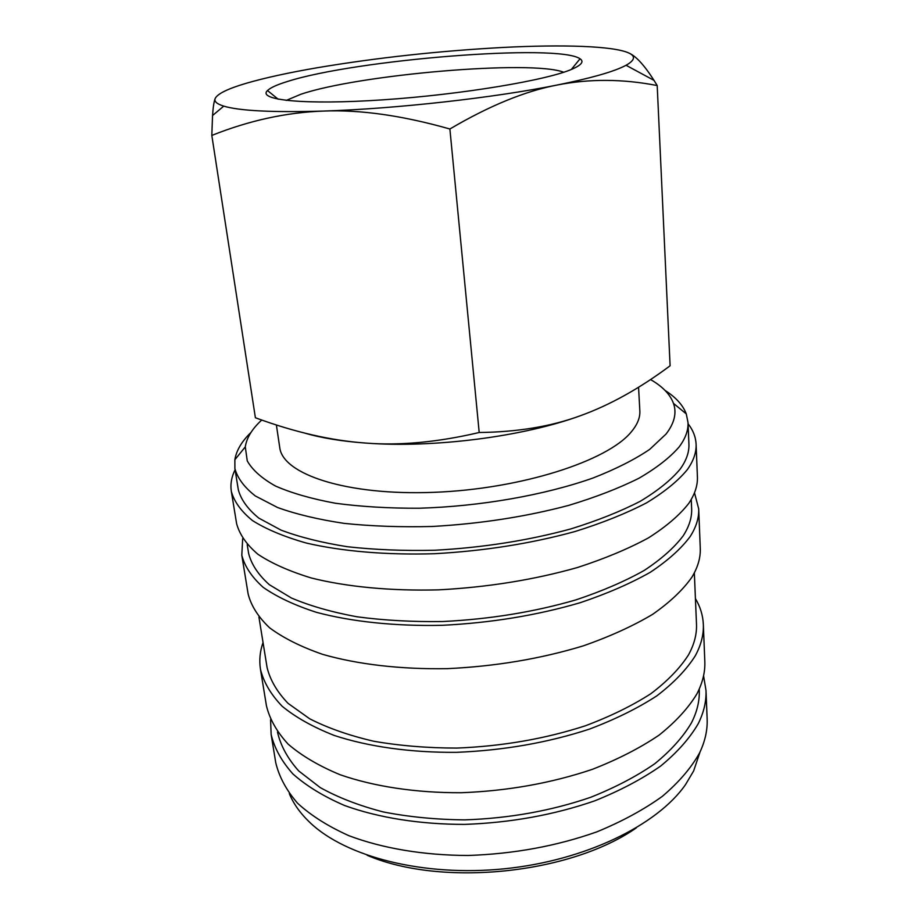 <?xml version="1.0" encoding="UTF-8"?>
<svg xmlns="http://www.w3.org/2000/svg" width="919" height="919" viewBox="0 0 919 919"><rect width="100%" height="100%" fill="white"/><g stroke="black" fill="none" stroke-linecap="round" stroke-linejoin="round"><path stroke-width="1.38" d="M250.933 432.504C241.731 441.407 236.378 450.482 234.862 459.73L234.896 468.61C237.561 478.259 244.385 487.38 255.356 495.973L277.618 507.529C296.286 514.261 318.491 519.545 344.223 523.382C371.632 526.242 400.914 527.265 432.068 526.484C480.304 523.796 525.909 516.742 568.884 505.335C595.638 497.236 618.992 488.207 638.935 478.248C656.568 467.989 669.985 457.536 679.175 446.898C685.436 438.489 688.377 430.379 688.021 422.579L686.275 413.872C682.932 405.118 675.856 397.307 665.057 390.449M261.743 420.029C252.139 428.817 246.66 437.766 245.293 446.887L247.257 460.89C252.392 469.988 261.812 478.374 275.516 486.048C291.679 493.124 311.644 498.856 335.412 503.244C361.064 506.691 388.944 508.356 419.075 508.23C480.361 506.449 544.45 495.157 593.008 478.018C615.868 469.058 634.776 459.5 649.733 449.345L666.057 434.032C674.408 423.199 676.878 412.987 673.478 403.395C670.146 394.354 662.496 386.417 650.526 379.547M234.896 468.61L238.331 489.816C241.042 499.787 247.877 509.218 258.848 518.132L281.053 530.125C299.663 537.144 321.765 542.669 347.382 546.725C374.642 549.769 403.751 550.952 434.721 550.251C482.659 547.667 527.966 540.567 570.653 528.976C597.224 520.728 620.405 511.504 640.221 501.303C657.728 490.78 671.042 480.051 680.163 469.104C686.378 460.453 689.296 452.102 688.917 444.038L688.021 422.579M235.092 469.77C231.473 476.995 230.232 484.21 231.335 491.401L236.608 523.612C239.491 534.376 246.591 544.599 257.917 554.272C271.702 563.439 289.531 571.342 311.392 578.005C346.773 586.862 390.736 591.089 438.455 589.86C487.575 587.287 533.916 579.832 577.5 567.505C604.61 558.706 628.228 548.85 648.366 537.937C666.126 526.656 679.601 515.134 688.779 503.371C694.902 494.215 697.785 485.358 697.406 476.8L696.097 444.199C695.729 436.927 693.064 430.115 688.067 423.762M231.335 491.401C234.15 501.682 241.215 511.423 252.553 520.613C266.372 529.31 284.293 536.788 306.291 543.037C341.914 551.331 386.244 555.156 434.411 553.72C484.003 550.998 530.814 543.623 574.857 531.573C602.255 523.014 626.126 513.457 646.471 502.9C664.426 492.01 678.05 480.924 687.332 469.632C693.535 460.844 696.453 452.378 696.097 444.199M247.188 544.542L248.658 553.606C251.496 564.507 258.388 574.869 269.336 584.691L291.38 597.993C309.795 605.828 331.61 612.088 356.836 616.764C383.66 620.371 412.275 621.956 442.671 621.531C489.712 619.234 534.134 612.02 575.949 599.877C601.968 591.193 624.679 581.405 644.07 570.527C661.209 559.257 674.236 547.701 683.15 535.869C689.204 526.507 692.041 517.408 691.639 508.609L691.249 499.431M242.673 538.672L241.8 555.26L248.153 594.088C251.186 605.897 258.342 617.143 269.635 627.838C283.339 637.993 300.961 646.827 322.523 654.317C357.365 664.368 400.523 669.457 447.266 668.653C495.352 666.401 540.682 658.808 583.266 645.862C609.756 636.591 632.835 626.103 652.49 614.432C669.848 602.324 682.989 589.883 691.938 577.132C697.9 567.207 700.68 557.546 700.267 548.172L698.693 508.85L694.488 492.779M241.8 555.26C244.741 566.506 251.875 577.189 263.179 587.333C276.929 596.948 294.666 605.276 316.4 612.318C351.54 621.715 395.136 626.344 442.418 625.299C491.068 622.875 536.96 615.362 580.096 602.738C606.919 593.731 630.296 583.588 650.215 572.319C667.803 560.659 681.128 548.723 690.192 536.512C696.246 527.012 699.083 517.788 698.693 508.85M258.928 617.086L267.096 667.585C270.163 680.06 277.147 691.984 288.038 703.345L309.76 718.83C327.807 728.032 349.105 735.499 373.631 741.219C399.685 745.757 427.404 748.043 456.8 748.077C502.245 746.274 545.093 738.853 585.346 725.803C610.4 716.406 632.261 705.7 650.916 693.673C667.401 681.163 679.922 668.251 688.469 654.925C694.27 644.357 696.947 634.041 696.487 623.967L694.339 572.859M263.041 642.519C259.916 651.433 259.066 660.382 260.479 669.365L266.453 705.849C269.704 719.209 276.941 731.984 288.175 744.172C301.719 755.809 319.031 765.986 340.087 774.728C374.079 786.538 415.939 792.913 461.143 792.729C507.598 790.972 551.331 783.172 592.353 769.341C617.867 759.37 640.084 747.974 659.015 735.177C675.706 721.852 688.342 708.078 696.924 693.868C702.644 682.771 705.275 671.927 704.816 661.324L703.334 624.38C702.909 615.293 700.267 606.701 695.419 598.591M260.479 669.365C263.661 682.22 270.875 694.511 282.133 706.229C295.723 717.394 313.138 727.147 334.367 735.499C368.634 746.745 410.919 752.718 456.617 752.328C503.612 750.421 547.873 742.69 589.389 729.135C615.225 719.37 637.717 708.273 656.89 695.821C673.799 682.886 686.596 669.537 695.292 655.787C701.094 645.058 703.77 634.592 703.334 624.38M277.504 731.926L277.63 732.673C280.812 745.998 287.831 758.749 298.686 770.926L320.226 787.583C338.054 797.52 359.042 805.63 383.177 811.914C408.783 816.945 435.985 819.599 464.819 819.874C509.344 818.347 551.297 810.822 590.676 797.301C615.19 787.526 636.568 776.325 654.81 763.7C670.927 750.536 683.15 736.9 691.49 722.782C697.153 711.57 699.738 700.6 699.256 689.847L699.233 689.089M270.577 719.738L271.139 734.511L275.757 762.724C279.123 776.819 286.395 790.317 297.584 803.24C311.047 815.567 328.175 826.399 348.99 835.727C382.534 848.375 423.739 855.359 468.15 855.474C513.79 853.946 556.719 846.066 596.948 831.821C621.968 821.517 643.759 809.696 662.312 796.371C678.681 782.471 691.065 768.066 699.462 753.155C705.057 741.507 707.607 730.088 707.136 718.899L705.987 690.341L703.563 675.764M271.139 734.511C274.448 748.25 281.708 761.391 292.92 773.959C306.418 785.94 323.637 796.451 344.579 805.504C378.341 817.738 419.868 824.412 464.681 824.389C510.723 822.746 554.054 814.912 594.673 800.863C619.934 790.719 641.944 779.117 660.681 766.044C677.211 752.42 689.721 738.325 698.199 723.758C703.862 712.374 706.447 701.243 705.987 690.341M289.29 793.568C293.517 803.872 300.479 813.602 310.185 822.781C345.958 856.853 423.602 877.013 504.451 868.788C585.3 860.598 657.292 825.228 685.494 784.665L693.638 770.949L700.083 751.834M215.184 98.459C213.966 101.423 216.827 103.973 223.754 106.133C239.698 110.9 272.989 112.543 323.626 111.061C395.963 108.787 494.479 97.747 557.086 85.042C588.941 78.597 610.986 72.486 623.197 66.708L626.057 65.272C635.029 60.217 635.856 56.082 628.539 52.877C612.893 45.916 562.428 44.376 502.567 47.478C438.845 50.947 377.043 57.702 317.181 67.753C288.669 72.658 265.097 77.816 246.476 83.215C227.946 88.661 217.516 93.738 215.184 98.459C214.001 101.389 213.116 107.086 212.542 115.53L211.818 135.426C249.302 120.481 286.567 112.348 323.626 111.061C360.455 109.568 402.545 115.553 449.885 129.005C489.253 105.811 524.99 91.153 557.086 85.042C589.389 78.678 622.76 78.85 657.2 85.547L654.006 80.367C644.414 65.341 636.097 56.243 629.044 53.107M286.211 100.424L300.812 94.278C358.789 74.531 531.515 59.643 563.715 72.245M572.606 68.925C548.08 80.056 462.016 94.531 383.407 99.803C304.66 105.157 256.952 100.16 267.509 90.544C270.473 87.673 277.193 84.628 287.693 81.412C355.55 59.655 558.27 43.227 580.05 58.793C584.128 61.516 581.647 64.893 572.606 68.925M638.556 387.232L639.842 410.873C640.233 417.617 637.384 424.612 631.307 431.85C607.746 460.993 521.027 489.092 433.757 492.331C346.406 495.755 282.535 474.273 279.732 447.45L276.378 424.957M479.201 432.504C437.697 442.234 399.845 445.749 365.647 443.061C433.125 448.288 523.187 436.697 580.222 415.779C551.193 426.473 517.523 432.045 479.201 432.504L449.885 129.005M304.648 433.067C321.328 437.961 341.661 441.292 365.647 443.061C331.265 440.615 294.517 432.183 255.39 417.754L211.818 135.426M657.2 85.547L670.1 365.785C639.463 388.611 609.504 405.279 580.222 415.779M367.141 855.267C441.223 887.214 570.079 874.118 636.235 827.939M673.478 403.395L686.275 413.872M626.057 65.272L654.006 80.367M278.216 99.241L267.509 90.544M571.319 69.465L580.05 58.793M223.754 106.133L212.542 115.53M245.293 446.887L234.862 459.73"/></g></svg>
